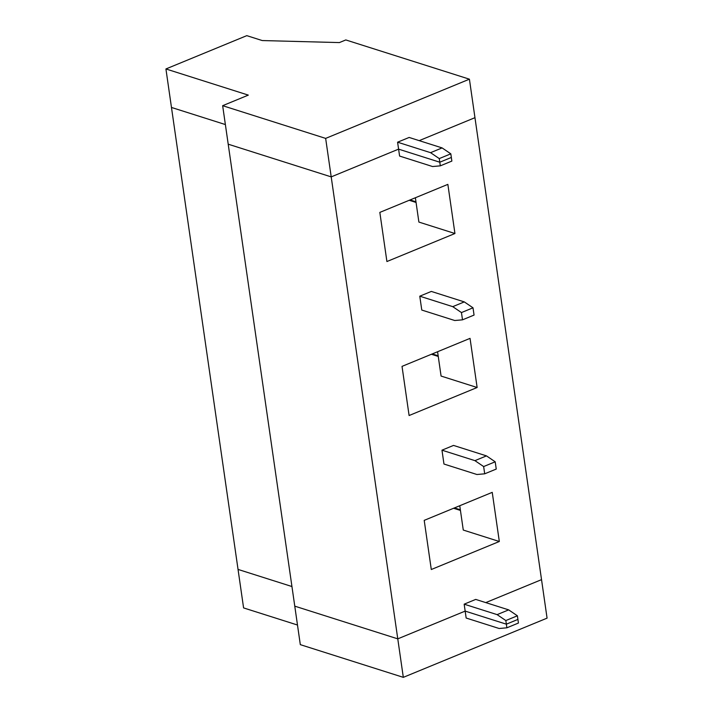 <?xml version="1.0" encoding="UTF-8"?>
<svg xmlns="http://www.w3.org/2000/svg" width="713" height="713" viewBox="0 0 713 713"><rect width="100%" height="100%" fill="white"/><g stroke="black" fill="none" stroke-linecap="round" stroke-linejoin="round"><path stroke-width="1.07" d="M506.881 627.805L518.431 623.046L517.914 619.419L506.364 624.178L505.838 620.551L497.121 614.633L464.163 604.169L466.159 618.028L499.118 628.492L506.881 627.805L506.364 624.178L517.914 619.419L517.388 615.791L505.838 620.551M397.774 638.857L403.317 677.35L300.316 644.65L294.772 606.148L397.774 638.857L465.161 611.103L506.364 624.178L465.161 611.103L397.774 638.857L331.206 176.886L228.205 144.186L222.652 105.684L248.32 95.114L165.924 68.956L246.787 35.65L262.232 40.552L339.388 42.584L345.805 39.937L469.412 79.179L325.654 138.393L331.206 176.886L228.205 144.186L294.772 606.148L397.774 638.857M403.317 677.35L547.076 618.144L541.532 579.642L485.776 602.61L541.532 579.642L469.412 79.179M297.49 625.025L243.588 607.913L238.044 569.42L291.947 586.532L238.044 569.42L165.924 68.956M442.105 147.912L430.554 152.671L439.27 158.58L450.821 153.83L442.105 147.912L409.146 137.449L397.587 142.199L430.554 152.671M450.821 153.83L451.338 157.457L439.787 162.216L439.27 158.58M474.956 117.681L419.208 140.639L474.956 117.681M440.313 165.844L451.864 161.085L451.338 157.457L439.787 162.216L398.594 149.133L331.206 176.886L398.594 149.133L399.592 156.058L432.55 166.53L440.313 165.844L439.787 162.216L398.594 149.133L397.587 142.199M225.37 124.561L171.468 107.449L225.37 124.561M325.654 138.393L222.652 105.684M441.971 450.179L453.521 445.42L486.48 455.883L495.196 461.801L496.248 469.065L484.697 473.815L483.646 466.56L474.929 460.643L441.971 450.179L443.967 464.038L476.926 474.501L484.697 473.815M464.163 604.169L475.714 599.41L508.672 609.873L497.121 614.633M499.323 541.497L431.294 569.518L424.208 520.365L492.237 492.353L499.323 541.497L463.272 530.053L459.76 505.722M419.779 296.189L421.775 310.048L454.742 320.511L462.505 319.834L461.454 312.57L452.746 306.652L419.779 296.189L431.329 291.43L464.297 301.902L473.013 307.811L474.056 315.075L462.505 319.834M477.131 387.507L409.102 415.527L402.025 366.375L470.045 338.363L477.131 387.507L441.08 376.063L437.577 351.732M454.939 233.516L386.909 261.537L379.833 212.394L447.862 184.373L454.939 233.516L418.887 222.073L415.385 197.751M486.48 455.883L474.929 460.643M495.196 461.801L483.646 466.56M431.41 354.272L438.254 356.447M438.156 355.796L432.256 353.924M473.013 307.811L461.454 312.57M460.348 509.786L454.448 507.914M415.973 201.815L410.064 199.934M508.672 609.873L517.388 615.791M453.602 508.262L460.446 510.437M409.226 200.282L416.062 202.456M464.297 301.902L452.746 306.652"/></g></svg>
